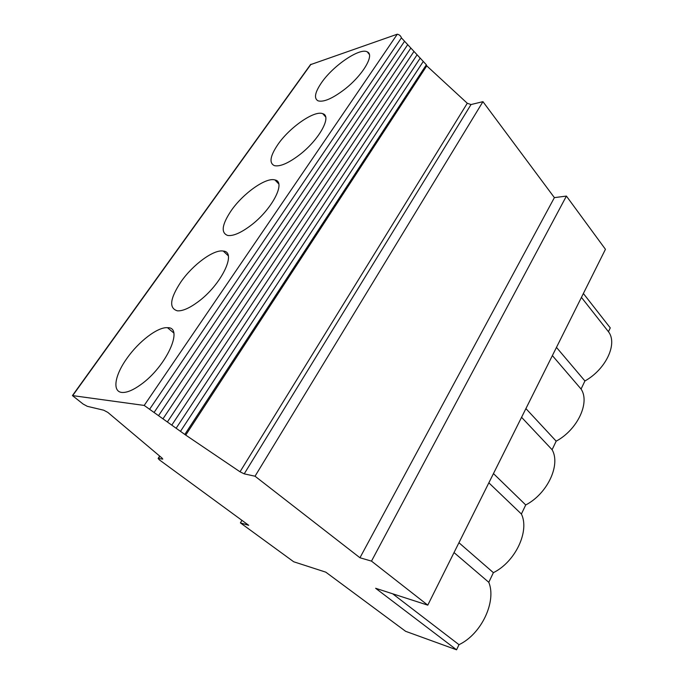<?xml version="1.0" encoding="UTF-8"?>
<svg xmlns="http://www.w3.org/2000/svg" width="684" height="684" viewBox="0 0 684 684"><rect width="100%" height="100%" fill="white"/><g stroke="black" fill="none" stroke-linecap="round" stroke-linejoin="round"><path stroke-width="1.03" d="M427.774 605.152L375.627 588.283L456.561 649.8L405.629 631.315L325.789 572.157L293.701 561.769L240.392 522.884L248.711 525.312L159.492 459.964L158.115 458.46L162.792 459.101L162.023 458.058L107.815 412.384L103.703 410.203L87.338 406.339L83.08 404.022L72.427 395.583L144.204 405.432L185.732 435.101L426.756 65.869L467.283 103.258L471.019 104.549L482.947 101.66L554.382 197.625L566.412 196.086L605.443 249.301L427.774 605.152L371.489 561.119L566.412 196.086M185.732 435.101L240.024 471.798L244.214 473.858L255.029 476.218L482.947 101.66M310.451 64.681L397.301 34.2C399.43 34.696 400.798 35.91 401.405 37.859L426.354 64.783L426.756 65.869M583.375 293.504L610.273 327.892L608.444 331.714C617.874 343.582 606.007 369.257 584.923 380.971L581.067 389.042C590.207 402.431 577.621 429.655 556.178 441.163L552.099 449.713C560.889 464.787 547.525 493.686 525.722 504.954L493.463 473.593M521.567 417.3L552.099 449.713M240.392 522.884L241.922 520.336M456.561 649.8L458.998 644.679C481.553 634.068 496.695 601.304 488.786 582.298L493.386 572.67C515.565 561.692 529.775 530.955 521.396 514.017L525.722 504.954M255.029 476.218L359.955 557.759L554.382 197.625M197.616 302.148C221.214 285.202 237.297 251.78 223.275 251.071C213.878 249.164 192.862 264.623 180.978 281.808C169.897 298.617 168.726 308.296 177.447 310.844C182.568 311.134 189.288 308.236 197.616 302.148M126.865 358.467C114.288 375.901 111.851 392.915 123.129 392.471C127.797 392.342 133.619 389.769 140.588 384.767C166.383 366.744 184.252 326.867 167.494 327.696C157.824 326.807 138.724 341.41 126.865 358.467M488.846 482.836L521.396 514.017M454.022 552.569L488.786 582.298M458.938 542.728L493.386 572.67M392.667 593.798L458.998 644.679M371.489 561.119L359.955 557.759M581.434 297.386L608.444 331.714M556.468 347.395L584.923 380.971M552.373 355.594L581.067 389.042M525.91 408.596L556.178 441.163M231.183 210.672C221.881 224.608 220.718 232.868 227.704 235.467C233.107 236.202 240.631 232.996 250.293 225.848C271.864 209.954 286.493 181.73 274.925 179.943C266.033 177.062 243.034 193.444 231.183 210.672M277.909 144.469C270.086 156.055 268.932 163.117 274.438 165.656C279.953 166.828 288.169 163.331 299.088 155.157C318.847 140.263 332.262 116.195 322.822 113.715C314.606 109.962 289.648 127.309 277.909 144.469M321.497 82.721C314.905 92.4 313.751 98.436 318.051 100.839C323.566 102.386 332.356 98.607 344.42 89.484C362.588 75.522 374.943 54.754 367.299 51.881C359.861 47.393 333.048 65.732 321.497 82.721M144.204 405.432L397.301 34.2M244.214 473.858L471.019 104.549M240.024 471.798L467.283 103.258M163.074 418.668L410.853 48.06M158.645 415.496L407.715 44.674M167.486 421.823L413.982 51.437M180.585 431.202L423.276 61.466M184.911 434.297L426.354 64.783M176.241 428.09L420.19 58.14M171.881 424.969L417.095 54.788M154.191 412.307L404.569 41.271M149.71 409.109L401.405 37.859M158.483 458.434L159.902 456.271M72.735 395.557L311.023 64.219M223.275 251.071L228.217 255.722M167.494 327.696L173.719 332.92M274.925 179.943L278.713 183.885M322.822 113.715L325.635 116.93M367.299 51.881L369.326 54.412M158.115 458.46L159.68 456.083M72.427 395.583L310.57 64.51"/></g></svg>
